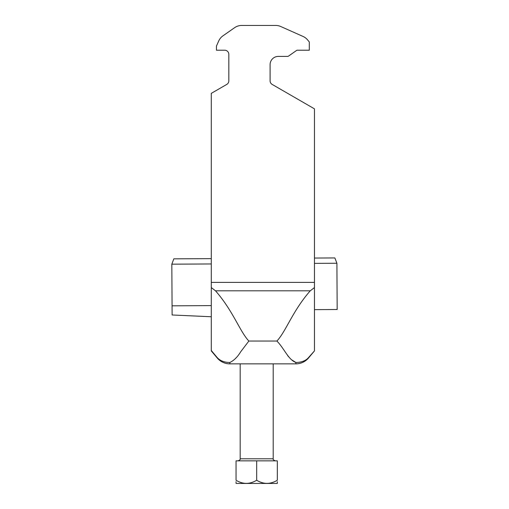 <?xml version="1.0" encoding="UTF-8"?>
<svg xmlns="http://www.w3.org/2000/svg" width="509" height="509" viewBox="0 0 509 509"><rect width="100%" height="100%" fill="white"/><g stroke="black" fill="none" stroke-linecap="round" stroke-linejoin="round"><path stroke-width="0.76" d="M314.46 350.905L308.702 357.388C305.973 360.69 301.703 362.389 295.894 362.478L295.894 363.865C300.978 363.763 305.19 361.797 308.537 357.967L314.46 350.905L314.46 287.579L310.255 290.811C292.707 310.77 285.982 331.397 276.896 341.043L248.856 341.043L240.725 351.738C237.576 356.949 233.955 360.531 229.858 362.478L229.858 363.865C224.774 363.763 220.562 361.797 217.216 357.967L211.286 350.905L211.286 287.579L215.492 290.811C233.046 310.77 239.771 331.397 248.856 341.043M314.46 282.387L211.286 282.387L211.286 93.357L226.766 84.418A4.129 4.129 0 0 0 228.827 80.848L228.827 54.342A4.129 4.129 0 0 0 224.698 50.213L216.446 50.213L216.446 46.084L218.724 40.968A12.381 12.381 0 0 1 222.936 35.859L234.604 27.69A12.381 12.381 0 0 1 241.705 25.45L275.719 25.45A12.381 12.381 0 0 1 280.758 26.519L303.04 36.444A12.381 12.381 0 0 1 307.487 39.797L309.307 41.961L309.307 50.213L297.313 50.213A1.241 1.241 0 0 0 296.601 50.436L288.399 56.181A1.241 1.241 0 0 1 287.693 56.404L278.353 56.404A8.252 8.252 0 0 0 270.094 64.656L270.094 80.848A4.129 4.129 0 0 0 272.162 84.418L314.46 108.843L314.46 287.579M211.286 282.387L211.286 287.579M292.141 360.118L295.894 362.478C288.387 359.857 284.2 348.391 276.896 341.043M309.72 356.554L308.537 357.967A16.511 16.511 0 0 1 295.894 363.865A16.511 16.511 0 0 0 308.537 357.967C305.19 361.797 300.978 363.763 295.894 363.865C300.978 363.763 305.19 361.797 308.537 357.967C305.19 361.797 300.978 363.763 295.894 363.865L229.858 363.865C224.774 363.763 220.562 361.797 217.216 357.967L216.026 356.554M308.537 357.967L308.702 357.388M211.286 305.61L172.067 305.833L172.118 314.982L211.286 316.757L211.286 350.491L217.044 357.388C219.958 360.735 224.227 362.433 229.858 362.478M229.858 363.865C224.774 363.763 220.562 361.797 217.216 357.967A16.511 16.511 0 0 0 229.858 363.865C224.774 363.763 220.562 361.797 217.216 357.967L217.044 357.388M288.66 356.809L287.655 355.613M314.46 344.682L314.46 337.238M228.827 80.848A4.129 4.129 0 0 1 226.766 84.418M272.162 84.418A4.129 4.129 0 0 1 270.094 80.848M270.094 64.656A8.252 8.252 0 0 1 278.353 56.404L287.693 56.404M296.601 50.436A1.241 1.241 0 0 1 297.313 50.213M309.307 41.961L307.487 39.797M303.04 36.444L280.758 26.519M275.719 25.45L241.705 25.45M234.604 27.69L222.936 35.859M224.698 50.213A4.129 4.129 0 0 1 228.827 54.342M277.322 483.442L236.049 483.442M277.322 480.248C277.322 484.409 277.322 484.409 277.322 480.248L277.322 460.849L236.049 460.849L236.049 480.248C242.869 484.409 249.747 484.409 256.682 480.248C263.503 484.409 270.381 484.409 277.322 480.248M277.322 483.003L277.322 481.718M236.049 481.718L236.049 482.036M236.049 482.322L236.049 482.806M236.049 480.248C236.049 484.409 236.049 484.409 236.049 480.248M256.682 480.248L256.682 460.849M314.46 309.637L337.168 309.51L336.907 263.248L314.46 263.376M211.286 263.955L171.832 264.177L172.067 305.833M336.907 263.248L334.865 257.936L314.46 258.05M211.286 258.636L173.817 258.846L171.832 264.177M310.255 290.811L215.492 290.811M240.178 363.865L240.178 458.787L273.193 458.787C272.799 459.334 273.486 460.021 275.254 460.849M273.193 363.865L273.193 458.787M240.178 458.787C240.566 459.334 239.879 460.021 238.11 460.849"/></g></svg>
